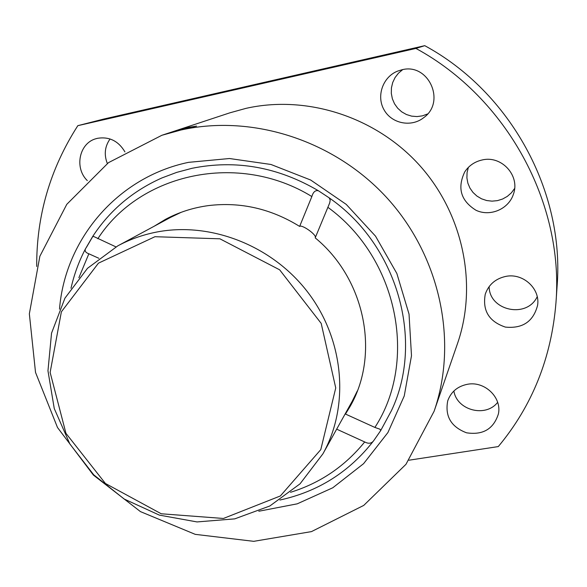 <?xml version="1.0" encoding="UTF-8"?>
<svg xmlns="http://www.w3.org/2000/svg" width="587" height="587" viewBox="0 0 587 587"><rect width="100%" height="100%" fill="white"/><g stroke="black" fill="none" stroke-linecap="round" stroke-linejoin="round"><path stroke-width="0.88" d="M380.765 430.462L391.463 410.607C424.496 340.988 397.722 245.05 329.182 197.856L318.433 190.768C277.893 166.972 235.739 159.488 191.971 168.308L176.68 172.395L161.968 177.92C132.757 190.9 109.622 210.491 92.563 236.678L93.773 236.524L115.94 246.885M380.603 430.719L373.853 440.463L380.706 430.564L391.463 410.607M315.38 237.412C316.041 234.162 301.615 224.256 299.634 226.413C271.025 208.73 240.729 201.781 208.759 205.56C193.248 207.615 178.771 212.237 165.329 219.443L154.088 226.288M167.941 218.078L159.393 223.427M345.926 412.551L351.386 404.076M345.736 413.637L349.984 406.674C380.171 354.746 365.474 279.052 315.197 237.86L329.696 202.941L330.202 200.086L329.182 197.856M299.634 226.413L311.851 196.55C313.194 191.949 315.388 190.019 318.433 190.768M98.843 258.287L88.857 253.789C85.541 252.593 84.455 250.869 85.607 248.617L92.57 236.686M380.706 430.564L380.046 429.244L374.888 427.431L345.523 414.077M373.853 440.463L373.523 440.918C371.402 443.596 368.46 443.941 364.696 441.945L336.667 429.156M322.909 453.839C349.566 406.255 344.4 340.82 308.476 293.133C272.588 245.432 209.875 221.05 155.166 232.349C141.907 235.086 129.441 239.591 117.789 245.865L87.485 268.318L64.944 298.159L51.546 333.145L47.965 370.793L54.261 408.552L69.86 443.97L93.685 474.78L124.165 499.023L159.356 515.115L197.027 521.931L234.719 518.871L269.888 505.957L300.038 483.835L322.909 453.839L352.156 401.369L357.322 390.949M181.148 212.325L170.656 217.344L117.789 245.865M434.094 411.289L457.5 343.571C477.774 285.069 463.451 214.299 419.749 165.527C375.981 116.82 306.818 94.661 246.004 108.36L229.906 112.814L161.873 135.281L108.47 162.658L66.786 204.327L39.872 256.24L29.35 313.825L35.521 372.4L57.497 427.505L93.384 475.074L140.454 511.615L195.244 534.353L253.738 541.331L311.462 531.609L363.742 505.407L405.977 464.302L434.094 411.289C458.036 342.316 440.698 257.759 388.139 199.184C335.529 140.667 252.748 113.907 180.877 130.035L161.873 135.281M189.249 127.254L196.564 126.08L176.54 130.703L189.249 127.254M408.97 460.208L498.282 446.582C532.226 405.859 551.457 357.865 555.97 302.606L557.1 286.14C564.687 191.949 510.829 92.32 424.753 45.669L415.912 48.428L77.829 125.669C50.159 168.777 36.453 215.708 36.702 266.461M555.97 302.606C563.997 203.293 506.955 97.809 415.912 48.428M424.753 45.669L103.635 119.08L77.829 125.669M110.07 138.965C104.802 146.427 103.884 154.608 107.326 163.502M453.883 390.993C456.818 410.335 485.706 417.922 497.651 402.33M489.14 286.603C489.169 310.794 526.928 318.88 537.215 296.684M468.375 167.39L467.069 172.578L466.9 177.912L467.861 183.151L469.923 188.067L472.983 192.433L476.908 196.065L481.523 198.802L486.63 200.527L492.001 201.15L497.394 200.644L502.575 199.037L507.307 196.388L511.387 192.822L514.616 188.486M402.667 69.64L398.448 73.192L395.073 77.55L392.703 82.525L391.426 87.889L391.309 93.377L392.358 98.755L394.508 103.774L397.678 108.206L401.713 111.846L406.424 114.524L411.612 116.131L417.027 116.578L422.427 115.852L427.563 113.973M124.943 151.901C118.449 141.012 109.336 136.477 97.603 138.29L96.246 138.642C79.238 142.905 74.065 167.86 87.294 180.598M467.45 384.28C457.589 386.283 451.014 391.8 447.734 400.818C444.792 416.227 451.058 426.888 466.533 432.802C482.932 435.29 493.55 429.024 498.378 414.004C502.112 397.582 484.679 380.831 467.45 384.28M505.715 276.418C495.443 278.715 488.626 284.644 485.258 294.219C482.323 310.633 489.037 321.588 505.4 327.098C522.65 328.793 533.385 321.515 537.604 305.255C540.333 288.51 522.841 272.706 505.715 276.418M482.221 159.958C474.773 161.623 468.954 165.585 464.765 171.852C457.053 188.016 460.817 200.835 476.057 210.3C490.233 216.999 508.753 209.082 513.456 194.084C520.251 175.652 501.54 155.195 482.221 159.958M401.706 69.838L397.502 71.159C382.739 77 376.164 96.202 384.052 109.828C391.646 123.63 411.23 127.577 423.66 117.701C446.325 101.83 428.393 62.435 401.706 69.838M258.808 511.24L297.22 503.837L332.778 487.775L363.595 463.664L387.912 432.553L404.245 395.954L411.494 355.744L409.036 314.126L396.849 273.469L375.519 236.143L346.213 204.371L310.662 180.018L270.959 164.47L229.451 158.519L188.53 162.35C117.195 177.193 64.937 239.606 59.507 309.166M257.473 83.985L247.472 86.355L257.473 83.985M92.313 237.295L86.414 247.384M154.953 236.708L98.447 263.159L61.378 311.807L50.13 372.422L65.957 433.338L105.403 483.461L161.227 513.772L223.398 518.468L280.373 495.956L320.788 449.62L335.742 387.948L321.199 323.408L279.639 269.807L219.898 238.806L154.953 236.708M311.851 196.55C238.425 151.307 139.977 173.209 97.824 238.755M374.888 427.431C418.215 361.034 397.847 258.031 327.839 207.284M290.506 492.31C320.216 483.079 344.943 466.291 364.696 441.945M88.857 253.789L78.878 277.732M373.523 440.918C349.287 471.992 318.066 491.701 279.874 500.036M70.998 288.261C74.123 274.386 78.988 261.171 85.585 248.609M328.771 205.157L329.241 204.019"/></g></svg>
